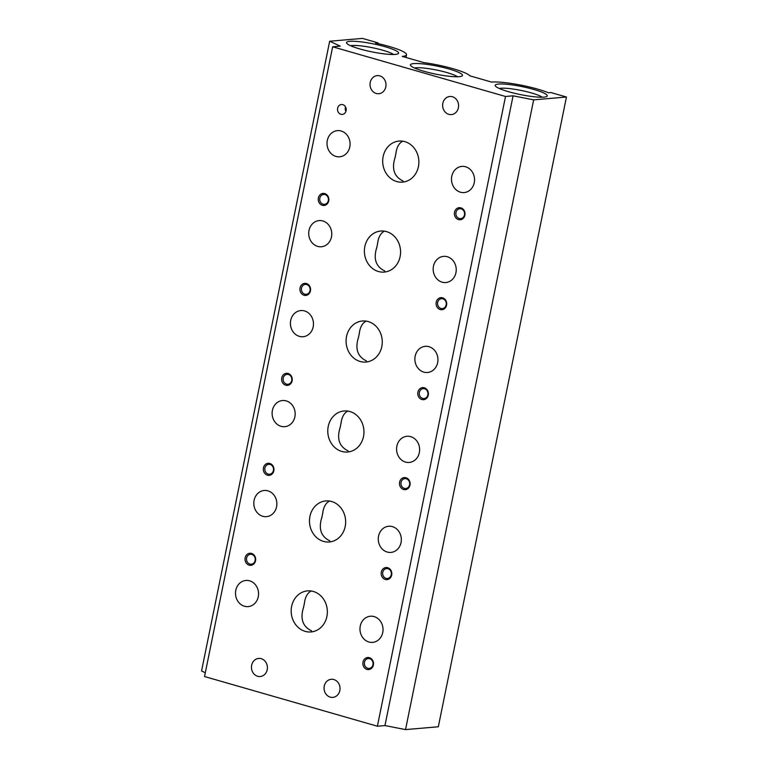 <?xml version="1.0" encoding="UTF-8"?>
<svg xmlns="http://www.w3.org/2000/svg" width="768" height="768" viewBox="0 0 768 768"><rect width="100%" height="100%" fill="white"/><g stroke="black" fill="none" stroke-linecap="round" stroke-linejoin="round"><path stroke-width="1.15" d="M396.72 181.546A20.602 18.077 -94.9 0 0 402.557 182.122A20.602 18.077 -94.9 0 0 418.416 166.666A20.602 18.077 -94.9 0 0 399.005 141.072A20.602 18.077 -94.9 0 0 382.723 159.821A20.602 18.077 -94.9 0 0 396.72 181.546M402.797 141.206C398.986 143.011 396.672 147.197 395.856 153.773L395.155 157.2C391.459 168.739 394.09 176.669 403.046 180.998M360.115 361.469A20.602 18.077 -94.9 0 0 365.952 362.045A20.602 18.077 -94.9 0 0 381.811 346.589A20.602 18.077 -94.9 0 0 362.4 321.005A20.602 18.077 -94.9 0 0 346.118 339.744A20.602 18.077 -94.9 0 0 360.115 361.469M366.192 321.13C362.371 322.934 360.058 327.12 359.251 333.696L358.55 337.123C354.854 348.662 357.485 356.592 366.442 360.922M378.422 271.507A20.602 18.077 -94.9 0 0 384.25 272.083A20.602 18.077 -94.9 0 0 400.109 256.627A20.602 18.077 -94.9 0 0 380.707 231.043A20.602 18.077 -94.9 0 0 364.426 249.782A20.602 18.077 -94.9 0 0 378.422 271.507M384.49 231.168C380.678 232.973 378.365 237.158 377.558 243.734L376.858 247.162C373.152 258.701 375.782 266.63 384.749 270.96M305.203 631.363A20.602 18.077 -94.9 0 0 311.04 631.939A20.602 18.077 -94.9 0 0 326.899 616.483A20.602 18.077 -94.9 0 0 307.488 590.89A20.602 18.077 -94.9 0 0 291.206 609.638A20.602 18.077 -94.9 0 0 305.203 631.363M311.28 591.014C307.469 592.819 305.155 597.014 304.339 603.59L303.648 607.018C299.942 618.547 302.573 626.486 311.539 630.816M323.51 541.402A20.602 18.077 -94.9 0 0 329.347 541.978A20.602 18.077 -94.9 0 0 345.197 526.522A20.602 18.077 -94.9 0 0 325.795 500.928A20.602 18.077 -94.9 0 0 309.514 519.677A20.602 18.077 -94.9 0 0 323.51 541.402M329.587 501.053C325.766 502.858 323.453 507.053 322.646 513.619L321.946 517.046C318.25 528.586 320.88 536.525 329.837 540.854M341.808 451.44A20.602 18.077 -94.9 0 0 347.645 452.006A20.602 18.077 -94.9 0 0 363.504 436.55A20.602 18.077 -94.9 0 0 344.093 410.966A20.602 18.077 -94.9 0 0 327.811 429.706A20.602 18.077 -94.9 0 0 341.808 451.44M347.885 411.091C344.074 412.896 341.76 417.082 340.944 423.658L340.253 427.085C336.547 438.624 339.178 446.554 348.144 450.893M340.214 46.138L329.674 41.232L362.467 38.4L378.029 42.874L375.581 43.085A34.646 5.299 -168.5 0 1 406.512 54.778A34.646 5.299 -168.5 0 1 402.211 56.39L423.84 62.611A34.646 5.299 -168.5 0 1 469.93 75.85L491.558 82.07A34.646 5.299 -168.5 0 1 548.448 92.765L550.896 92.554L566.448 97.018L533.654 99.859L513.082 95.818L505.517 96.48L332.65 46.8L340.214 46.138M205.306 672.73L201.552 670.982L329.674 41.232M377.885 43.584L378.029 42.874M533.654 99.859L405.533 729.6L438.326 726.768L566.448 97.018M405.533 729.6L384.96 725.558L513.082 95.818M384.96 725.558L377.395 726.221L505.517 96.48M304.061 295.267A6.058 5.318 -94.9 0 0 310.339 287.76A6.058 5.318 -94.9 0 0 301.354 285.178A6.058 5.318 -94.9 0 0 304.061 295.267M285.754 385.229A6.058 5.318 -94.9 0 0 292.032 377.722A6.058 5.318 -94.9 0 0 283.056 375.139A6.058 5.318 -94.9 0 0 285.754 385.229M267.446 475.19A6.058 5.318 -94.9 0 0 273.734 467.683A6.058 5.318 -94.9 0 0 264.749 465.101A6.058 5.318 -94.9 0 0 267.446 475.19M249.149 565.152A6.058 5.318 -94.9 0 0 255.427 557.645A6.058 5.318 -94.9 0 0 246.442 555.062A6.058 5.318 -94.9 0 0 249.149 565.152M458.515 219.59A6.058 5.318 -94.9 0 0 464.794 212.083A6.058 5.318 -94.9 0 0 455.808 209.501A6.058 5.318 -94.9 0 0 458.515 219.59M440.208 309.552A6.058 5.318 -94.9 0 0 446.486 302.045A6.058 5.318 -94.9 0 0 437.51 299.462A6.058 5.318 -94.9 0 0 440.208 309.552M421.901 399.514A6.058 5.318 -94.9 0 0 428.189 392.006A6.058 5.318 -94.9 0 0 419.203 389.424A6.058 5.318 -94.9 0 0 421.901 399.514M403.603 489.485A6.058 5.318 -94.9 0 0 409.882 481.968A6.058 5.318 -94.9 0 0 400.906 479.386A6.058 5.318 -94.9 0 0 403.603 489.485M385.296 579.446A6.058 5.318 -94.9 0 0 391.584 571.93A6.058 5.318 -94.9 0 0 382.598 569.357A6.058 5.318 -94.9 0 0 385.296 579.446M366.998 669.408A6.058 5.318 -94.9 0 0 373.277 661.901A6.058 5.318 -94.9 0 0 364.291 659.318A6.058 5.318 -94.9 0 0 366.998 669.408M322.358 205.306A6.058 5.318 -94.9 0 0 328.637 197.789A6.058 5.318 -94.9 0 0 319.661 195.216A6.058 5.318 -94.9 0 0 322.358 205.306M342.835 104.669A4.963 4.358 85.1 0 1 346.205 109.901A4.963 4.358 85.1 0 1 342.288 114.422A4.963 4.358 85.1 0 1 340.877 114.278A4.963 4.358 85.1 0 1 337.507 109.046A4.963 4.358 85.1 0 1 341.424 104.525A4.963 4.358 85.1 0 1 342.835 104.669M313.181 326.87A13.123 11.52 -94.9 0 0 300.816 310.56A13.123 11.52 -94.9 0 0 290.467 324.634A13.123 11.52 -94.9 0 0 303.072 336.72A13.123 11.52 -94.9 0 0 307.018 335.549A13.123 11.52 -94.9 0 0 313.181 326.87M294.874 416.832A13.123 11.52 -94.9 0 0 282.509 400.522A13.123 11.52 -94.9 0 0 272.17 414.595A13.123 11.52 -94.9 0 0 284.774 426.682A13.123 11.52 -94.9 0 0 288.71 425.51A13.123 11.52 -94.9 0 0 294.874 416.832M276.576 506.794A13.123 11.52 -94.9 0 0 264.202 490.483A13.123 11.52 -94.9 0 0 253.862 504.557A13.123 11.52 -94.9 0 0 266.467 516.643A13.123 11.52 -94.9 0 0 270.413 515.472A13.123 11.52 -94.9 0 0 276.576 506.794M258.269 596.755A13.123 11.52 -94.9 0 0 245.904 580.454A13.123 11.52 -94.9 0 0 235.555 594.518A13.123 11.52 -94.9 0 0 248.16 606.605A13.123 11.52 -94.9 0 0 252.106 605.434A13.123 11.52 -94.9 0 0 258.269 596.755M474.25 182.717A13.123 11.52 -94.9 0 0 461.885 166.406A13.123 11.52 -94.9 0 0 452.419 174.048A13.123 11.52 -94.9 0 0 453.926 187.315A13.123 11.52 -94.9 0 0 464.141 192.566A13.123 11.52 -94.9 0 0 474.25 182.717M455.942 272.678A13.123 11.52 -94.9 0 0 443.578 256.368A13.123 11.52 -94.9 0 0 434.112 264.01A13.123 11.52 -94.9 0 0 435.619 277.277A13.123 11.52 -94.9 0 0 445.843 282.528A13.123 11.52 -94.9 0 0 455.942 272.678M437.645 362.64A13.123 11.52 -94.9 0 0 425.27 346.33A13.123 11.52 -94.9 0 0 415.805 353.971A13.123 11.52 -94.9 0 0 417.312 367.238A13.123 11.52 -94.9 0 0 427.536 372.49A13.123 11.52 -94.9 0 0 437.645 362.64M419.338 452.602A13.123 11.52 -94.9 0 0 406.973 436.291A13.123 11.52 -94.9 0 0 397.507 443.933A13.123 11.52 -94.9 0 0 399.014 457.21A13.123 11.52 -94.9 0 0 409.238 462.451A13.123 11.52 -94.9 0 0 419.338 452.602M401.04 542.563A13.123 11.52 -94.9 0 0 388.666 526.253A13.123 11.52 -94.9 0 0 379.2 533.894A13.123 11.52 -94.9 0 0 380.707 547.171A13.123 11.52 -94.9 0 0 390.931 552.413A13.123 11.52 -94.9 0 0 401.04 542.563M382.733 632.525A13.123 11.52 -94.9 0 0 370.368 616.224A13.123 11.52 -94.9 0 0 360.902 623.856A13.123 11.52 -94.9 0 0 362.41 637.133A13.123 11.52 -94.9 0 0 372.624 642.374A13.123 11.52 -94.9 0 0 382.733 632.525M331.478 236.909A13.123 11.52 -94.9 0 0 319.114 220.598A13.123 11.52 -94.9 0 0 308.774 234.672A13.123 11.52 -94.9 0 0 321.379 246.758A13.123 11.52 -94.9 0 0 325.325 245.578A13.123 11.52 -94.9 0 0 331.478 236.909M349.786 146.947A13.123 11.52 -94.9 0 0 337.421 130.637A13.123 11.52 -94.9 0 0 327.072 144.71A13.123 11.52 -94.9 0 0 339.677 156.797A13.123 11.52 -94.9 0 0 343.622 155.616A13.123 11.52 -94.9 0 0 349.786 146.947M333.83 679.536A9.091 7.978 85.1 0 1 340.003 689.126A9.091 7.978 85.1 0 1 332.822 697.392A9.091 7.978 85.1 0 1 324.096 689.03A9.091 7.978 85.1 0 1 331.258 679.286A9.091 7.978 85.1 0 1 333.83 679.536M452.4 96.739A9.091 7.978 85.1 0 1 458.573 106.32A9.091 7.978 85.1 0 1 451.392 114.595A9.091 7.978 85.1 0 1 442.666 106.224A9.091 7.978 85.1 0 1 449.827 96.48A9.091 7.978 85.1 0 1 452.4 96.739M379.795 75.869A9.091 7.978 85.1 0 1 385.978 85.459A9.091 7.978 85.1 0 1 378.787 93.725A9.091 7.978 85.1 0 1 370.061 85.363A9.091 7.978 85.1 0 1 377.222 75.619A9.091 7.978 85.1 0 1 379.795 75.869M261.226 658.675A9.091 7.978 85.1 0 1 267.398 668.256A9.091 7.978 85.1 0 1 260.218 676.531A9.091 7.978 85.1 0 1 251.491 668.16A9.091 7.978 85.1 0 1 258.653 658.426A9.091 7.978 85.1 0 1 261.226 658.675M377.395 726.221L204.528 676.541L332.65 46.8M413.722 63.6A26.573 4.061 11.5 0 0 410.611 65.52A26.573 4.061 11.5 0 0 435.648 74.112A26.573 4.061 11.5 0 0 462.058 75.984A26.573 4.061 11.5 0 0 445.344 67.997A26.573 4.061 11.5 0 0 413.722 63.6M349.814 41.328A26.573 4.061 11.5 0 0 346.704 43.248A26.573 4.061 11.5 0 0 371.75 51.85A26.573 4.061 11.5 0 0 398.15 53.722A26.573 4.061 11.5 0 0 381.437 45.734A26.573 4.061 11.5 0 0 349.814 41.328M498.48 84.058A26.573 4.061 11.5 0 0 495.37 85.978A26.573 4.061 11.5 0 0 520.406 94.579A26.573 4.061 11.5 0 0 546.816 96.442A26.573 4.061 11.5 0 0 530.102 88.454A26.573 4.061 11.5 0 0 498.48 84.058M542.246 97.219A23.117 3.533 11.5 0 0 523.008 90.845A23.117 3.533 11.5 0 0 500.755 88.253A23.117 3.533 11.5 0 0 499.277 88.474M393.581 54.49A23.117 3.533 11.5 0 0 374.342 48.125A23.117 3.533 11.5 0 0 352.09 45.533A23.117 3.533 11.5 0 0 350.611 45.744M345.523 106.877A4.963 4.358 -94.9 0 0 345.917 111.398M323.098 204.202A4.963 4.358 -94.9 0 0 324.499 204.336A4.963 4.358 -94.9 0 0 328.416 199.018A4.963 4.358 -94.9 0 0 323.645 194.448A4.963 4.358 -94.9 0 0 319.718 198.96A4.963 4.358 -94.9 0 0 323.098 204.202M367.738 668.304A4.963 4.358 -94.9 0 0 369.139 668.438A4.963 4.358 -94.9 0 0 373.056 663.12A4.963 4.358 -94.9 0 0 368.285 658.55A4.963 4.358 -94.9 0 0 364.358 663.062A4.963 4.358 -94.9 0 0 367.738 668.304M386.035 578.342A4.963 4.358 -94.9 0 0 387.446 578.477A4.963 4.358 -94.9 0 0 391.354 573.158A4.963 4.358 -94.9 0 0 386.582 568.579A4.963 4.358 -94.9 0 0 382.666 573.101A4.963 4.358 -94.9 0 0 386.035 578.342M404.342 488.381A4.963 4.358 -94.9 0 0 405.744 488.515A4.963 4.358 -94.9 0 0 409.661 483.197A4.963 4.358 -94.9 0 0 404.89 478.618A4.963 4.358 -94.9 0 0 400.963 483.139A4.963 4.358 -94.9 0 0 404.342 488.381M422.64 398.41A4.963 4.358 -94.9 0 0 424.051 398.554A4.963 4.358 -94.9 0 0 427.958 393.226A4.963 4.358 -94.9 0 0 423.197 388.656A4.963 4.358 -94.9 0 0 419.27 393.178A4.963 4.358 -94.9 0 0 422.64 398.41M440.947 308.448A4.963 4.358 -94.9 0 0 442.349 308.592A4.963 4.358 -94.9 0 0 446.266 303.264A4.963 4.358 -94.9 0 0 441.494 298.694A4.963 4.358 -94.9 0 0 437.568 303.216A4.963 4.358 -94.9 0 0 440.947 308.448M459.245 218.486A4.963 4.358 -94.9 0 0 460.656 218.63A4.963 4.358 -94.9 0 0 464.573 213.302A4.963 4.358 -94.9 0 0 459.802 208.733A4.963 4.358 -94.9 0 0 455.875 213.254A4.963 4.358 -94.9 0 0 459.245 218.486M249.888 564.048A4.963 4.358 -94.9 0 0 251.29 564.192A4.963 4.358 -94.9 0 0 255.206 558.864A4.963 4.358 -94.9 0 0 250.435 554.294A4.963 4.358 -94.9 0 0 246.509 558.816A4.963 4.358 -94.9 0 0 249.888 564.048M268.186 474.086A4.963 4.358 -94.9 0 0 269.597 474.23A4.963 4.358 -94.9 0 0 273.504 468.902A4.963 4.358 -94.9 0 0 268.742 464.333A4.963 4.358 -94.9 0 0 264.816 468.854A4.963 4.358 -94.9 0 0 268.186 474.086M286.493 384.125A4.963 4.358 -94.9 0 0 287.894 384.269A4.963 4.358 -94.9 0 0 291.811 378.941A4.963 4.358 -94.9 0 0 287.04 374.371A4.963 4.358 -94.9 0 0 283.114 378.893A4.963 4.358 -94.9 0 0 286.493 384.125M304.79 294.163A4.963 4.358 -94.9 0 0 306.202 294.298A4.963 4.358 -94.9 0 0 310.109 288.979A4.963 4.358 -94.9 0 0 305.347 284.41A4.963 4.358 -94.9 0 0 301.421 288.922A4.963 4.358 -94.9 0 0 304.79 294.163M457.488 76.752A23.117 3.533 11.5 0 0 438.25 70.387A23.117 3.533 11.5 0 0 415.997 67.795A23.117 3.533 11.5 0 0 414.518 68.016M405.965 57.466L406.512 54.778M303.456 607.93L303.648 607.018M304.339 603.59L304.522 602.688M321.763 517.968L321.946 517.046M322.646 513.619L322.829 512.717M340.061 428.006L340.253 427.085M340.944 423.658L341.136 422.755M358.368 338.045L358.55 337.123M359.251 333.696L359.434 332.794M376.675 248.083L376.858 247.162M377.558 243.734L377.741 242.832M394.973 158.122L395.165 157.2M395.856 153.773L396.038 152.87"/></g></svg>
